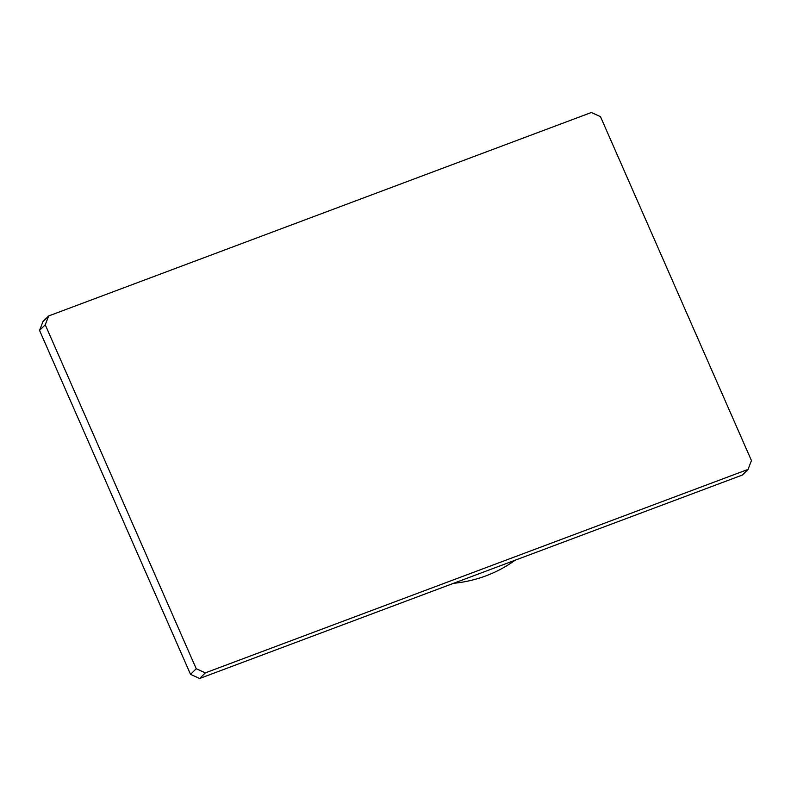 <?xml version="1.0" encoding="UTF-8"?>
<svg xmlns="http://www.w3.org/2000/svg" width="791" height="791" viewBox="0 0 791 791"><rect width="100%" height="100%" fill="white"/><g stroke="black" fill="none" stroke-linecap="round" stroke-linejoin="round"><path stroke-width="1.19" d="M453.53 583.313A140.699 130.179 -134.7 0 0 486.079 575.799A140.699 130.179 45.3 0 0 515.089 560.236M39.55 330.411L42.971 321.591L48.666 315.955L45.245 324.785L39.55 330.411L190.532 674.367L199.648 678.49L742.334 475.045L748.029 469.409L751.45 460.589L600.468 116.633L591.352 112.51L48.666 315.955M45.245 324.785L196.227 668.731L205.344 672.864L748.029 469.409M205.344 672.864L199.648 678.49M196.227 668.731L190.532 674.367"/></g></svg>
